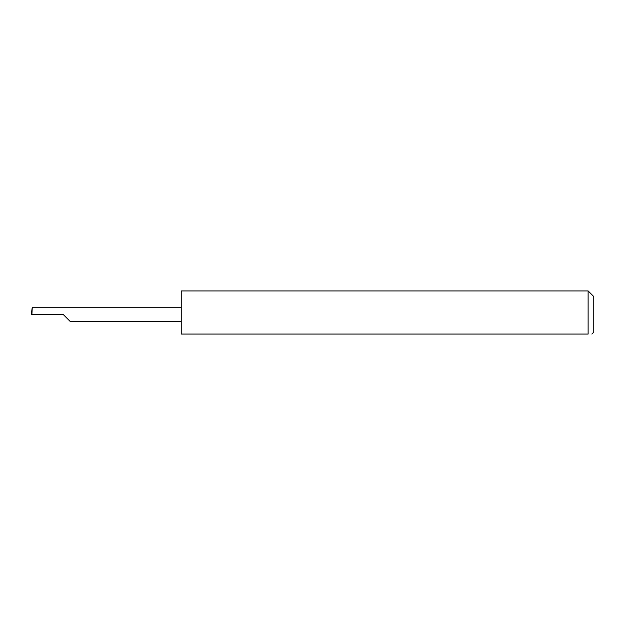 <?xml version="1.0" encoding="UTF-8"?>
<svg xmlns="http://www.w3.org/2000/svg" width="625" height="625" viewBox="0 0 625 625"><rect width="100%" height="100%" fill="white"/><g stroke="black" fill="none" stroke-linecap="round" stroke-linejoin="round"><path stroke-width="0.94" d="M63.125 314.375L70.234 321.484L63.125 314.375L70.234 321.484L63.125 314.375L31.906 314.375L32.281 307.266L31.25 314.375L31.906 314.375M588.125 290.938L181.25 290.938L181.25 334.062L588.125 334.062C592.984 334.062 592.984 334.062 588.125 334.062C592.984 334.062 592.984 334.062 588.125 334.062L588.125 290.938L593.75 296.562L593.75 332.188L591.875 334.062M181.25 307.266L32.281 307.266M70.234 321.484L181.25 321.484"/></g></svg>
